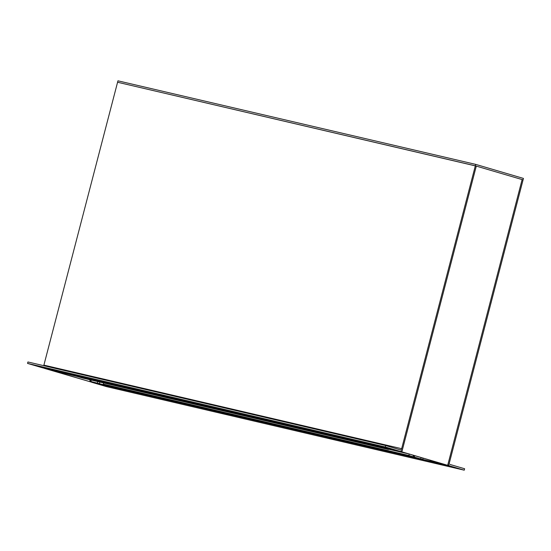 <?xml version="1.0" encoding="UTF-8"?>
<svg xmlns="http://www.w3.org/2000/svg" width="551" height="551" viewBox="0 0 551 551"><rect width="100%" height="100%" fill="white"/><g stroke="black" fill="none" stroke-linecap="round" stroke-linejoin="round"><path stroke-width="0.83" d="M400.88 451.235L400.791 451.6L447.688 465.32L522.121 179.578L448.438 462.447A2.969 1.99 103.1 0 0 449.602 465.877L464.238 470.182L464.617 468.749L449.974 464.445A1.488 0.992 103.1 0 1 449.396 462.73L523.078 179.853L476.291 166.106L402.609 448.975A2.969 1.99 103.1 0 1 400.026 451.303A2.969 1.99 103.1 0 1 399.95 451.283L385.314 446.985L385.686 445.545L400.322 449.85A1.488 0.992 103.1 0 0 400.363 449.857A1.488 0.992 103.1 0 0 401.651 448.693L43.894 365.127L117.577 82.251L475.334 165.823L401.651 448.693M464.238 470.182L106.481 386.616L91.838 382.311A2.969 1.99 -76.9 0 1 91.067 381.76M112.714 387.477L121.075 389.619L112.714 387.477M220.042 412.547L228.403 414.689L220.042 412.547M327.37 437.618L335.731 439.76L327.37 437.618M434.698 462.688L443.059 464.83L434.698 462.688M475.713 164.384L523.45 178.421L523.078 179.853L475.334 165.823L475.713 164.384L117.948 80.818L117.577 82.251L476.291 166.106L401.858 451.848L447.688 465.32M43.894 365.127A1.488 0.992 -76.9 0 1 43.674 365.657M42.337 367.751A2.969 1.99 -76.9 0 1 42.262 367.737A2.969 1.99 -76.9 0 1 42.193 367.717L27.55 363.412L27.922 361.973L385.686 445.545M379.081 446.124L370.72 443.975L379.109 446M271.746 421.054L263.392 418.905L271.781 420.93M164.418 395.976L156.064 393.834L164.453 395.859M57.09 370.906L48.736 368.764L57.125 370.789M27.55 363.412L385.314 446.985M45.203 368.419L91.005 382.001L91.108 381.595M44.128 368.171L45.175 368.529M44.101 368.275L91.005 382.001M400.791 451.6L401.858 451.848M97.782 381.588L97.32 383.358L90.199 381.333L113.899 387.346L103.312 384.109L103.616 382.945M97.32 383.358L112.941 387.071L106.99 385.19M90.199 381.333L89.641 379.687M90.715 379.935L91.273 381.581M107.018 385.259L114.133 387.291L437.315 462.895L431.509 461.056L436.84 462.709L422.769 459.438L423.099 458.156M55.314 371.009L78.173 376.719L72.126 374.942L377.655 446.31L383.703 448.087L378.365 446.434L392.443 449.706L401.589 452.261L377.89 446.248L388.476 449.492L82.946 378.117L68.069 373.874L53.509 370.513L61.361 372.786L55.327 370.954M61.361 372.786L61.74 372.455M421.088 457.564L420.737 458.907L422.769 459.438M420.737 458.907L413.615 456.882L413.05 455.202M103.312 384.109L408.842 455.477L419.662 458.659L413.615 456.882M414.145 455.525L414.689 457.13M431.343 460.581L431.509 461.056M430.434 460.808L430.248 460.257M401.589 452.261L401.961 451.944M384.777 448.335L385.156 448.004M408.842 455.477L409.207 454.072M388.545 449.21L400.425 451.985M401.596 452.261L408.656 453.907M72.126 374.942A2.969 1.99 -76.9 0 1 71.513 374.57M388.476 449.492L388.648 448.817M388.641 448.858L394.909 450.697M449.602 465.877L91.838 382.311M42.193 367.717L399.95 451.283M99.352 383.889L99.827 382.063M437.659 462.434L437.549 462.833M401.879 452.013L407.072 453.542M42.262 367.737L400.026 451.303M438.279 463.081L438.389 462.647M114.209 387.305L419.704 458.666"/></g></svg>
